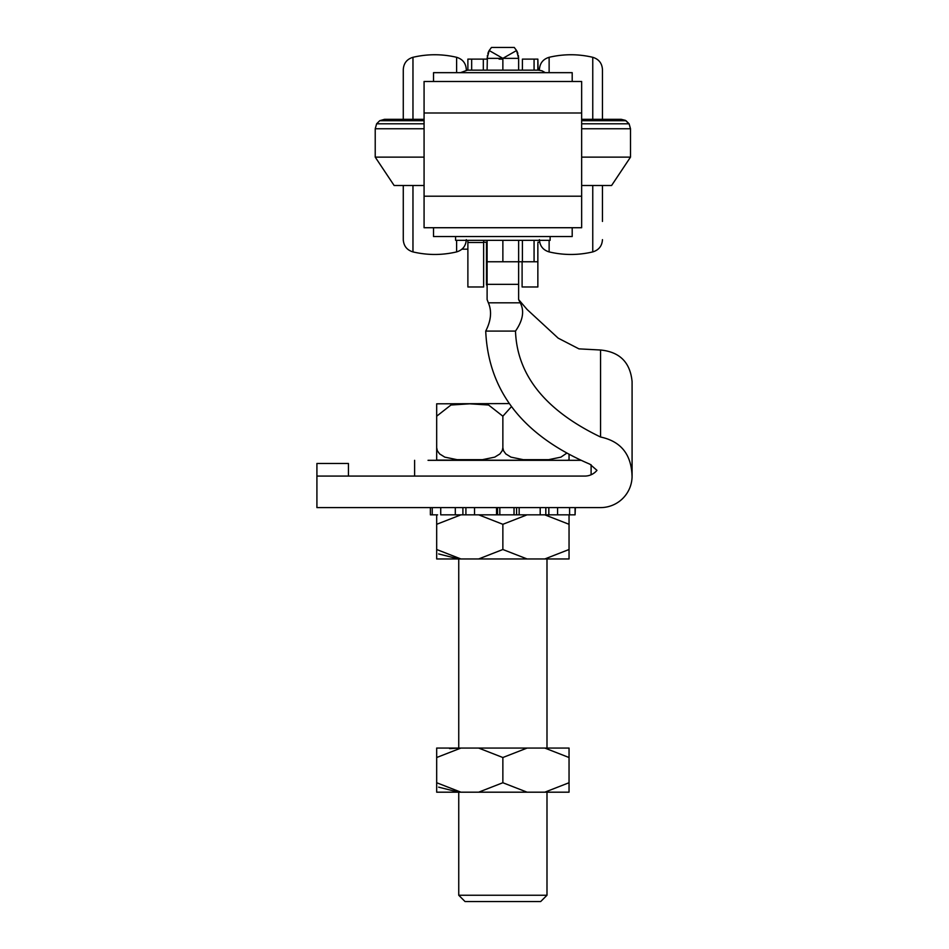 <?xml version="1.0" encoding="UTF-8"?>
<svg xmlns="http://www.w3.org/2000/svg" width="949" height="949" viewBox="0 0 949 949"><rect width="100%" height="100%" fill="white"/><g stroke="black" fill="none" stroke-linecap="round" stroke-linejoin="round"><path stroke-width="1.42" d="M572.2 72.67L572.2 81.484L424.073 81.484L433.527 81.484L433.527 72.67L460.431 72.67L467.477 70.143L538.415 70.143L541.998 70.807L545.295 72.67L572.2 72.67L433.527 72.67M581.654 81.484L424.073 81.484L424.073 227.724L581.654 227.724L581.654 81.484M466.303 70.214L466.303 69.562L466.303 70.214L466.303 69.562L466.303 70.214L467.881 70.143L467.881 59.111L471.665 59.111L471.665 70.143M483.634 240.334L483.634 242.481L467.881 242.481L467.881 286.978L483.634 286.978L483.634 243.478M467.881 242.481L467.881 240.334M467.881 70.143L467.881 59.111L487.11 59.111L483.326 59.111L483.326 70.143M491.179 47.77A15.765 15.765 0 0 1 491.487 47.45L514.263 47.45L491.487 47.45L489.186 50.534L487.11 58.352L502.863 58.352L489.186 50.534M518.64 70.143L518.64 58.352L502.875 58.352L502.863 70.143L502.863 58.352L516.564 50.534L514.263 47.45A15.765 15.765 0 0 1 514.595 47.806M518.356 55.374L518.64 58.352L516.564 50.534M487.11 70.143L487.395 55.374M522.413 240.334L522.413 261.758L502.875 261.758L502.863 240.334L502.875 261.758L487.11 261.758L487.11 240.334M502.863 59.111L499.079 59.111M522.413 70.143L522.413 59.111L537.858 59.111L538.095 70.143M537.858 243.478L537.858 261.758L534.073 261.758L534.073 240.334M522.413 261.758L534.073 261.758M518.629 284.344L487.11 284.344L487.11 299.587L488.367 302.826L520.242 302.826L518.629 299.587L518.64 240.334M487.881 53.452L488.035 53.025A15.765 15.765 0 0 1 489.281 50.368M516.47 50.38A15.765 15.765 0 0 1 517.703 53.025L517.857 53.452M537.858 261.758L537.858 286.978L522.104 286.978L522.104 261.758M534.073 70.143L534.073 59.111L537.858 59.111L537.858 70.143M520.242 302.826C524.548 310.892 522.958 320.323 515.497 331.094L485.722 331.094C488.332 391.19 523.065 435.555 589.91 464.203L596.968 470.348A15.753 15.753 180 0 1 584.809 476.078L316.919 476.078L348.437 476.078L348.437 463.468L316.919 463.468L348.437 463.468M316.919 463.468L316.919 507.596L600.563 507.596A31.519 31.519 0 0 0 632.07 476.956L632.081 381.522L632.081 476.078M487.11 284.344L487.11 261.758M348.437 476.078L577.692 476.078M518.629 299.587L527.075 309.457L558.166 338.141L578.949 348.864L600.563 350.015L600.563 437.014C621.144 441.392 631.643 454.701 632.07 476.956M515.497 331.094C517.039 375.163 545.402 410.466 600.563 437.014M485.722 331.094C491.084 320.596 491.973 311.165 488.367 302.826M486.481 242.22L486.481 284.961L487.11 284.961M602.461 221.437L602.461 185.494L602.461 221.437M581.654 120.713L625.996 120.713L621.204 119.313L602.461 119.313L602.461 87.782M602.461 119.313L602.461 69.562C602.046 63.239 598.819 59.146 592.757 57.296L592.757 57.296C578.214 53.903 563.67 53.903 549.127 57.296L549.127 57.296C543.065 59.146 539.827 63.239 539.423 69.562L538.166 70.143M403.278 98.874L403.278 109.42M412.969 119.313L412.969 57.296C406.907 59.146 403.681 63.239 403.278 69.562L403.278 119.313L388.865 119.313L424.073 119.313L384.523 119.313L379.73 120.701L384.523 119.313L424.073 119.313M403.278 185.494L403.278 239.646C403.681 245.969 406.907 250.062 412.969 251.912C427.513 255.317 442.068 255.317 456.611 251.912C462.661 250.062 465.9 245.969 466.303 239.646M572.2 227.724L572.2 236.55L433.527 236.55L433.527 227.724M493.907 70.143L536.909 70.143L493.907 70.143M550.135 236.55L550.135 240.334L455.591 240.334L455.591 236.55M493.575 70.143L536.92 70.143L493.575 70.143M470.028 70.143L536.909 70.143L470.028 70.143M502.863 460.312L558.059 460.312L502.863 460.312M511.523 406.563L502.863 416.196L488.605 405.021L469.767 403.811L450.941 405.021L436.682 416.196L436.682 403.811L436.682 460.099L436.682 447.714L437.323 450.728L439.612 453.919L444.82 457.145L457.133 459.684L482.412 459.684L494.726 457.145L499.933 453.919L502.223 450.728L502.863 447.714L503.504 450.728L505.793 453.919L511.013 457.145L523.314 459.684L548.593 459.684L560.906 457.145L566.933 453.053M569.044 454.203L569.044 460.099L569.044 454.203M502.863 403.586L509.388 403.586L502.863 403.586M502.863 416.196L502.863 447.714M541.025 895.251L458.747 895.251L465.046 901.55L540.681 901.55L546.992 895.251L541.025 895.251M541.025 460.312L458.747 460.312L541.025 460.312M545.817 507.596L545.817 514.844L540.195 514.844L544.809 514.844L569.044 524.299L569.044 514.844L569.044 558.961L544.809 558.961L569.044 549.507L569.044 558.961M502.863 549.507L527.11 558.961L478.616 558.961L502.863 549.507L502.863 524.299L478.687 514.844M458.925 514.844L460.929 514.844L436.682 524.299L436.682 549.507L460.929 558.961L436.682 558.961L436.682 549.507L436.682 558.961M449.601 748.619L458.747 748.073L458.747 558.961L438.64 553.943M544.809 514.844L553.397 514.844M527.051 514.844L502.863 524.299M497.027 514.844L517.929 514.844M437.608 514.844L432.234 514.844L432.234 507.596M436.682 524.299L436.682 514.844L436.682 524.299M527.11 558.961L544.809 558.961M460.929 558.961L478.616 558.961M460.929 514.844L496.541 514.844L496.541 507.596M569.044 792.19L569.044 782.735L569.044 792.19L544.809 792.19L569.044 782.735L569.044 757.516L544.809 748.061L569.044 748.061L569.044 757.516L569.044 748.061L546.992 748.061L546.992 558.961M502.863 757.516L478.616 748.061L527.11 748.061L502.863 757.516L502.863 782.735L527.11 792.19L478.616 792.19L502.863 782.735M460.929 748.061L436.682 757.516L436.682 748.061L478.616 748.061M458.747 748.061L436.682 748.061L436.682 782.735L460.929 792.19L436.682 792.19L436.682 782.735L436.682 792.19M458.747 895.251L458.747 792.19L438.64 787.16M544.809 748.061L527.11 748.061M544.809 792.19L527.11 792.19M478.616 792.19L460.929 792.19M540.811 460.312L458.106 460.312L540.811 460.312M428.035 460.312L581.251 460.312L428.035 460.312M514.026 507.596L514.026 514.844L516.564 514.844L516.564 507.596M519.162 507.596L519.162 514.844L516.564 514.844M497.549 507.596L497.549 514.844L499.826 514.844L499.826 507.596M514.026 514.844L499.826 514.844M545.817 514.844L548.83 514.844L548.83 507.596M557.573 507.596L557.573 514.844L548.83 514.844M575.082 507.596L575.082 514.844L569.59 514.844L569.59 507.596M440.727 507.596L440.727 514.844L455.306 514.844L455.306 507.596M519.162 514.844L540.195 514.844L540.195 507.596M497.549 514.844L496.541 514.844M474.536 507.596L474.536 514.844L465.912 514.844L465.912 507.596M462.898 507.596L462.898 514.844L465.912 514.844M462.898 514.844L455.306 514.844M430.372 507.596L430.372 514.844L432.234 514.844M575.082 514.844L575.355 507.596M557.573 514.844L569.59 514.844M586.98 119.313L581.654 119.313L586.98 119.313M424.073 120.713L379.73 120.713L376.623 123.809L424.073 123.809M581.654 119.313L621.204 119.313L625.344 120.333L629.104 123.809L581.654 123.809M424.073 157.131L375.223 157.131L375.223 128.767L376.623 123.809L379.73 120.701M581.654 128.767L630.504 128.767L630.504 157.131L581.654 157.131M424.073 185.494L394.132 185.494L375.223 157.131L375.223 128.767L376.623 123.809M625.996 120.701L629.104 123.809L630.504 128.767L630.504 157.131L611.595 185.494L581.654 185.494M581.654 196.206L424.073 196.206M424.073 113.002L581.654 113.002M602.449 239.919L602.461 239.646C602.046 245.969 598.819 250.062 592.757 251.912L592.757 185.494M592.757 119.313L592.757 57.296C598.819 59.146 602.046 63.239 602.461 69.562M549.127 72.67L549.127 57.296C543.065 59.146 539.827 63.239 539.423 69.562M592.757 251.912C578.214 255.317 563.67 255.317 549.127 251.912L549.127 240.334M412.969 185.494L412.969 251.912M403.278 69.562C403.681 63.239 406.907 59.146 412.969 57.296C427.513 53.903 442.068 53.903 456.611 57.296L456.611 72.67M456.611 240.334L456.611 251.912M424.073 128.767L375.223 128.767M600.563 350.015C619.709 351.877 630.219 362.388 632.081 381.522M549.127 251.912C543.065 250.062 539.827 245.969 539.423 239.646M456.611 57.296C462.661 59.146 465.9 63.239 466.303 69.562C465.9 63.239 462.661 59.146 456.611 57.296C442.068 53.891 427.513 53.891 412.969 57.296M539.684 242.22L537.858 242.22M487.11 242.22L483.634 242.22M467.881 249.16L461.973 249.16M566.446 460.312L436.682 460.099M569.044 460.099L566.565 460.312M509.388 403.586L436.682 403.811M546.992 792.19L546.992 895.251M414.618 460.312L414.618 476.078M591.108 464.785L591.108 474.761M630.504 128.767L629.104 123.809M403.325 240.773L403.278 239.646M592.757 57.296C578.214 53.891 563.67 53.891 549.127 57.296"/></g></svg>
